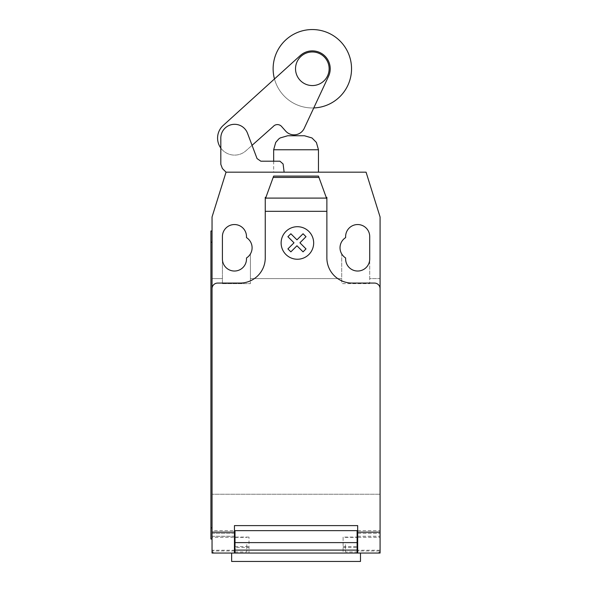 <?xml version="1.0" encoding="UTF-8"?>
<svg xmlns="http://www.w3.org/2000/svg" width="591" height="591" viewBox="0 0 591 591"><rect width="100%" height="100%" fill="white"/><g stroke="black" fill="none" stroke-linecap="round" stroke-linejoin="round"><path stroke-width="0.44" stroke-dasharray="2.96 2.22" d="M329.135 68.755A16.807 16.807 0 0 1 312.336 85.562A16.807 16.807 0 0 1 295.53 68.755A16.807 16.807 0 0 1 312.336 51.956A16.807 16.807 0 0 1 329.135 68.755M284.123 172.173L283.096 163.973L284.123 172.173L226.043 172.173L284.123 172.173L226.043 172.173L284.123 172.173L283.096 163.973L279.949 161.195L260.83 161.195L257.048 158.573L247.503 133.226A13.792 13.792 0 0 0 220.82 138.693L220.82 164.328L222.386 168.509L226.043 172.173L222.386 168.509L220.82 164.328L220.82 138.693A13.792 13.792 0 0 1 247.503 133.226L252.061 145.334L245.908 150.808A17.021 17.021 0 0 1 220.82 148.075M283.096 163.973L279.949 161.195L283.096 163.973M279.949 161.195L260.83 161.195L279.949 161.195M260.83 161.195L257.048 158.573L247.503 133.226A13.792 13.792 0 0 0 220.82 138.693L220.82 164.328L222.386 168.509L226.043 172.173L212.043 216.978L212.043 550.251L212.043 533.444L235.011 533.444L235.011 553.05L249.01 553.05L249.01 537.086L249.01 553.05L235.011 553.05L360.48 553.05L231.635 553.05L234.45 553.05L234.45 537.367L212.043 537.433L212.043 530.644L212.043 533.444L234.45 533.444M351.542 68.755A39.205 39.205 0 0 1 312.336 107.968A39.205 39.205 0 0 1 273.123 68.755A39.205 39.205 0 0 1 312.336 29.55A39.205 39.205 0 0 1 351.542 68.755M274.475 78.95A39.205 39.205 0 0 0 313.762 107.939L328.537 76.328A17.885 17.885 0 0 0 300.324 55.51L274.475 78.95A39.205 39.205 0 0 0 313.762 107.939A39.205 39.205 0 0 1 274.475 78.95L300.324 55.51A17.885 17.885 0 0 1 328.537 76.328L313.762 107.939M304.106 128.602L328.537 76.328A17.885 17.885 0 0 0 300.324 55.51L223.213 125.44A17.021 17.021 0 0 0 221.913 149.434A17.021 17.021 0 0 0 245.908 150.808L273.241 126.504A5.518 5.518 0 0 1 281.604 126.504L285.519 130.914A11.229 11.229 0 0 0 304.106 128.602M273.655 161.195L273.655 172.173L318.468 172.173L273.655 172.173M304.461 135.76L287.654 135.76M231.635 561.45L360.48 561.45M246.772 544.643L246.772 551.928L246.772 544.643M357.673 553.05L357.673 550.96L380.079 550.96L380.079 553.05L214.843 553.05C213.144 552.88 212.213 551.942 212.043 550.251A2.8 2.8 0 0 0 214.843 553.05L234.45 553.05L212.043 553.05L212.043 537.433M345.351 544.643L345.351 551.928L345.351 544.643M357.673 550.96L357.673 525.606L234.45 525.606L234.45 530.644L212.043 530.644M326.867 199.174L325.737 196.079L326.867 199.174L326.867 216.978L326.867 199.174L318.468 176.088M326.21 197.379L326.867 197.379L326.867 257.868A25.206 25.206 0 0 0 352.073 283.074L374.472 283.074A5.6 5.6 0 0 1 380.079 288.674L380.079 532.86M357.673 533.444L380.079 533.444L357.112 533.444L357.112 530.644L235.011 530.644L235.011 533.444M226.043 172.173L366.073 172.173L380.079 216.978L380.079 278.59L369.715 278.59L369.715 236.585A12.042 12.042 0 0 0 357.673 224.543A12.042 12.042 0 0 0 345.632 236.585L345.632 237.612A12.042 12.042 0 0 0 341.709 253.923L341.709 278.59L250.414 278.59L250.414 253.923L250.414 283.636L250.414 278.59L341.709 278.59L341.709 283.636L369.715 283.636L369.715 278.59L380.079 278.59L380.079 494.239L212.043 494.239L380.079 494.239L380.079 550.251C379.91 551.942 378.971 552.88 377.28 553.05A2.8 2.8 0 0 0 380.079 550.251L380.079 530.644L357.673 530.644M357.112 537.086L357.112 553.05L357.112 537.086L343.112 537.086L343.112 553.05L357.112 553.05L357.112 533.444M380.079 530.644L380.079 537.433L357.673 537.433M343.112 537.086L343.112 547.451L357.112 547.451M249.01 537.086L235.011 537.086L235.011 547.451L249.01 547.451M235.011 537.086L235.011 547.451M234.45 530.644L234.45 537.433M357.112 553.05L343.112 553.05L343.112 547.451M212.043 539.044L210.921 539.044L210.921 527.844L212.043 527.844L212.043 539.044L212.043 230.985L212.043 242.184L210.921 242.184L210.921 527.844M210.921 242.184L210.921 230.985L212.043 230.985M212.043 525.606L212.043 288.674A5.6 5.6 0 0 1 217.643 283.074L240.049 283.074A25.206 25.206 0 0 0 265.256 257.868L265.256 197.379L265.906 197.379L273.655 176.088M265.256 205.786L265.256 216.978L265.256 205.786M265.256 199.174L265.906 197.379M325.737 196.079L319.133 177.935M222.408 283.636L250.414 283.636L222.408 283.636L222.408 258.991A12.042 12.042 0 0 0 234.45 271.033A12.042 12.042 0 0 0 246.491 258.991L246.491 257.964A12.042 12.042 0 0 0 246.491 237.612L246.491 236.585A12.042 12.042 0 0 0 234.45 224.543A12.042 12.042 0 0 0 222.408 236.585L222.408 283.636M212.043 278.59L222.408 278.59L212.043 278.59M345.632 257.964A12.042 12.042 0 0 1 341.709 253.923L341.709 283.636L369.715 283.636L369.715 258.991A12.042 12.042 0 0 1 357.673 271.033A12.042 12.042 0 0 1 345.632 258.991L345.632 257.964M318.468 149.759L273.655 149.759M234.45 550.96L212.043 550.96M357.673 536.244L380.079 536.244M357.673 536.318L380.079 536.318M343.112 546.601L357.112 546.601M235.011 546.601L249.01 546.601M234.45 536.244L212.043 536.244M212.043 536.318L234.45 536.318M235.011 550.251L212.043 550.251M380.079 550.251L357.112 550.251M235.011 551.928L246.772 551.928M345.351 537.367L357.673 537.367M357.673 551.928L345.351 551.928M235.011 537.367L246.772 537.367"/><path stroke-width="0.89" d="M295.53 68.755A16.807 16.807 0 0 0 312.336 85.562A16.807 16.807 0 0 0 329.135 68.755A16.807 16.807 0 0 0 312.336 51.956A16.807 16.807 0 0 0 295.53 68.755M265.256 211.305L265.256 199.174L273.655 176.088L318.468 176.088L326.867 199.174L326.867 211.305L265.256 211.305L265.256 257.868A25.206 25.206 0 0 1 240.049 283.074L217.643 283.074A5.6 5.6 0 0 0 212.043 288.674L212.043 216.978L226.043 172.173L222.386 168.509L220.82 164.328L220.82 138.693A13.792 13.792 0 0 1 247.503 133.226L257.048 158.573L260.83 161.195L279.949 161.195L283.096 163.973L284.123 172.173M220.82 148.075A17.021 17.021 0 0 1 223.213 125.44L300.324 55.51A17.885 17.885 0 0 1 328.537 76.328L304.106 128.602A11.229 11.229 0 0 1 285.519 130.914L281.604 126.504A5.518 5.518 0 0 0 273.241 126.504L252.061 145.334L257.048 158.573L260.83 161.195M313.762 107.939A39.205 39.205 0 0 0 351.542 68.755A39.205 39.205 0 0 0 312.336 29.55A39.205 39.205 0 0 0 274.475 78.95M318.468 172.173L318.468 149.759L273.655 149.759L273.655 161.195M273.655 149.759L275.724 142.438L278.642 139.055L280.127 137.962L287.654 135.76L304.461 135.76L311.989 137.962L316.392 142.438L318.468 149.759M231.635 553.05L231.635 561.45L360.48 561.45L360.48 553.05M380.079 537.433L380.079 550.96M318.948 177.418L273.175 177.418M273.655 176.088L318.468 176.088M326.867 199.174L326.867 197.379L326.21 197.379M326.867 211.305L326.867 257.868A25.206 25.206 0 0 0 352.073 283.074L374.472 283.074A5.6 5.6 0 0 1 380.079 288.674L380.079 532.144L357.673 532.144L357.673 553.05L380.079 553.05L380.079 532.144M212.043 288.674L212.043 532.144L234.45 532.144L234.45 525.606L357.673 525.606L357.673 532.144M357.112 533.444L357.673 533.444M357.112 542.612L357.112 530.644L235.011 530.644L235.011 550.103L357.112 550.103L357.112 542.612L235.011 542.612M234.45 533.444L235.011 533.444M235.011 550.103L235.011 553.05L357.112 553.05L357.112 550.103M212.043 532.144L212.043 553.05L234.45 553.05L234.45 532.144M234.45 553.05L235.011 553.05L234.45 553.05M357.112 553.05L357.673 553.05M210.921 527.844L210.921 242.184L212.043 242.184L212.043 527.844L210.921 527.844L210.921 539.044L212.043 539.044M212.043 230.985L210.921 230.985L210.921 242.184M265.906 197.379L265.256 197.379L265.256 199.174M226.043 172.173L366.073 172.173L380.079 216.978L380.079 288.674M345.632 237.612A12.042 12.042 0 0 0 345.632 257.964L345.632 258.991A12.042 12.042 0 0 0 357.673 271.033A12.042 12.042 0 0 0 369.715 258.991L369.715 236.585A12.042 12.042 0 0 0 357.673 224.543A12.042 12.042 0 0 0 345.632 236.585L345.632 237.612M246.491 257.964A12.042 12.042 0 0 0 246.491 237.612L246.491 236.585A12.042 12.042 0 0 0 234.45 224.543A12.042 12.042 0 0 0 222.408 236.585L222.408 258.991A12.042 12.042 0 0 0 234.45 271.033A12.042 12.042 0 0 0 246.491 258.991L246.491 257.964M306.005 248.9L303.05 251.862L296.955 245.767L290.868 251.862L287.906 248.9L294 242.805L287.906 236.71L290.868 233.763L296.955 239.85L303.05 233.763L306.005 236.71L299.918 242.805L306.005 248.9M313.666 242.975A16.267 16.267 0 0 0 289.258 228.887A16.267 16.267 0 0 0 289.258 257.063A16.267 16.267 0 0 0 313.666 242.975M326.476 198.096L265.647 198.096M357.673 530.644L357.112 530.644M357.112 536.244L357.673 536.244M235.011 530.644L234.45 530.644M235.011 536.244L234.45 536.244M234.45 551.928L235.011 551.928M357.112 537.367L357.673 537.367M357.673 551.928L357.112 551.928M234.45 537.367L235.011 537.367"/></g></svg>
